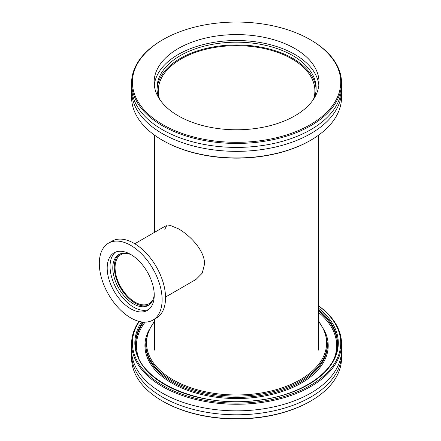 <?xml version="1.0" encoding="UTF-8"?>
<svg xmlns="http://www.w3.org/2000/svg" width="441" height="441" viewBox="0 0 441 441"><rect width="100%" height="100%" fill="white"/><g stroke="black" fill="none" stroke-linecap="round" stroke-linejoin="round"><path stroke-width="0.66" d="M166.753 225.555L164.796 229.303M134.775 243.746L165.254 226.15L170.805 225.627L178.561 228.873C190.132 235.466 204.839 250.681 204.547 264.104L202.232 273.166L196.019 279.434L165.535 297.03M159.587 99.214A78.322 45.219 180 0 1 158.247 90.89A78.322 45.219 180 0 1 236.569 45.671A78.322 45.219 180 0 1 314.891 90.89A78.322 45.219 180 0 1 313.551 99.214M153.11 299.422A28.263 16.317 60 0 1 149.185 303.584A28.263 16.317 60 0 1 120.922 287.267A28.263 16.317 60 0 1 120.928 254.633A28.263 16.317 60 0 1 126.49 253.316M162.343 140.199L162.916 140.53A104.159 60.136 -0 0 0 310.221 140.53L310.789 140.199A104.964 60.599 180 0 1 162.349 140.199A104.964 60.599 180 0 1 162.343 140.199A104.964 60.599 180 0 1 131.6 97.351L131.6 90.758A104.964 60.599 -0 0 0 162.349 133.606A104.964 60.599 -0 0 0 276.739 146.743A104.964 60.599 -0 0 0 341.532 90.758A104.964 60.599 -0 0 0 341.477 88.779M341.532 90.758L341.532 97.351A104.964 60.599 180 0 1 310.789 140.199M131.661 88.779A104.964 60.599 -0 0 0 131.6 90.758M310.789 39.993L310.221 39.662A104.159 60.136 180 0 1 310.221 124.709A104.159 60.136 180 0 1 162.916 124.709A104.159 60.136 180 0 1 162.916 39.662A104.159 60.136 180 0 1 310.221 39.662L310.789 39.993A104.964 60.599 -0 0 1 341.532 82.847A104.964 60.599 -0 0 1 276.739 138.832A104.964 60.599 -0 0 1 162.349 125.696A104.964 60.599 -0 0 1 131.6 82.847A104.964 60.599 -0 0 1 162.343 39.993L162.916 39.662M131.6 82.847L131.6 86.8A104.964 60.599 -0 0 0 162.349 129.654A104.964 60.599 -0 0 0 276.739 142.79A104.964 60.599 -0 0 0 341.532 86.8L341.532 82.847M294.864 48.532A82.439 47.595 -0 0 0 205.021 38.213A82.439 47.595 -0 0 0 154.13 82.186A82.439 47.595 -0 0 0 178.274 115.84A82.439 47.595 -0 0 0 268.117 126.159A82.439 47.595 -0 0 0 319.008 82.186A82.439 47.595 -0 0 0 294.864 48.532M318.849 85.152A82.439 47.595 -0 0 0 294.864 54.464A82.439 47.595 -0 0 0 207.413 43.598A82.439 47.595 -0 0 0 154.289 85.152M314.201 98.194A79.573 45.941 -0 0 0 316.142 88.117A79.573 45.941 -0 0 0 292.835 55.632A79.573 45.941 -0 0 0 206.118 45.677A79.573 45.941 -0 0 0 156.996 88.117A79.573 45.941 -0 0 0 158.936 98.194M316.103 89.501A79.573 45.941 -0 0 0 292.835 58.405A79.573 45.941 -0 0 0 207.231 48.185A79.573 45.941 -0 0 0 157.035 89.501M318.606 305.938A104.159 60.136 180 0 1 252.009 402.462A104.159 60.136 180 0 1 139.323 321.45M138.959 321.362A104.964 60.599 -0 0 0 131.6 343.649A104.964 60.599 -0 0 0 163.589 387.209A104.964 60.599 -0 0 0 277.538 399.447A104.964 60.599 -0 0 0 341.532 343.649A104.964 60.599 -0 0 0 318.606 305.845M341.532 343.649L341.532 350.242A104.964 60.599 180 0 1 277.538 406.04A104.964 60.599 180 0 1 163.589 393.802A104.964 60.599 180 0 1 131.6 350.242L131.6 343.649M162.343 401.007L162.916 401.338A104.159 60.136 -0 0 0 310.221 401.338L310.789 401.007A104.964 60.599 180 0 1 163.589 401.712A104.964 60.599 180 0 1 162.343 401.007A104.964 60.599 180 0 1 131.6 358.153L131.6 354.2A104.964 60.599 180 0 1 131.661 352.221M341.477 352.221A104.964 60.599 180 0 1 341.532 354.2L341.532 358.153A104.964 60.599 180 0 1 310.789 401.007M341.532 354.2A104.964 60.599 180 0 1 277.538 409.992A104.964 60.599 180 0 1 163.589 397.754A104.964 60.599 180 0 1 131.6 354.2M108.514 243.156L111.937 241.177A44.409 25.639 60 0 1 134.141 243.377A44.409 25.639 60 0 1 163.153 282.51A44.409 25.639 60 0 1 156.346 318.093L152.922 320.072A44.409 25.639 60 0 1 130.718 317.873A44.409 25.639 60 0 1 101.706 278.74A44.409 25.639 60 0 1 108.514 243.156A44.409 25.639 60 0 1 130.718 245.356A44.409 25.639 60 0 1 159.725 284.489A44.409 25.639 60 0 1 152.922 320.072M148.992 304.957A29.393 16.967 60 0 1 135.056 303.105A29.393 16.967 60 0 1 116.06 277.885A29.393 16.967 60 0 1 119.638 254.115M154.229 294.489A29.393 16.967 60 0 1 148.264 305.42A29.393 16.967 60 0 1 133.573 303.965A29.393 16.967 60 0 1 114.368 278.062A29.393 16.967 60 0 1 118.877 254.512A29.393 16.967 60 0 1 131.324 254.81M148.716 309.494A33.268 19.206 60 0 1 133.573 307.129A33.268 19.206 60 0 1 112.246 279.114A33.268 19.206 60 0 1 115.57 252.087M130.718 254.451A33.268 19.206 60 0 1 152.448 283.767A33.268 19.206 60 0 1 147.349 310.425A33.268 19.206 60 0 1 130.718 308.777A33.268 19.206 60 0 1 108.982 279.462A33.268 19.206 60 0 1 114.081 252.803A33.268 19.206 60 0 1 130.718 254.451M147.685 332.74A91.645 52.909 -0 0 0 236.569 398.537A91.645 52.909 -0 0 0 325.452 332.74M173.412 382.661A90.835 52.446 180 0 1 145.734 344.972L145.734 343.649A90.835 52.446 -0 0 0 173.412 381.344A90.835 52.446 -0 0 0 272.025 391.933A90.835 52.446 -0 0 0 327.404 343.649L327.404 344.972A90.835 52.446 180 0 1 272.025 393.256A90.835 52.446 180 0 1 173.412 382.661M318.606 312.493A100.124 57.804 180 0 1 334.537 357.546M138.601 357.546A100.124 57.804 180 0 1 145.078 322.151M318.606 321.583A90.03 51.977 180 0 1 236.569 394.971A90.03 51.977 180 0 1 154.532 321.583M337.492 344.305A100.928 58.273 -0 0 0 318.606 311.026M143.716 322.123A100.928 58.273 -0 0 0 135.646 344.305M318.606 309.709A100.928 58.273 180 0 1 337.497 343.649C338.456 370.275 302.421 395.759 256.105 400.483C196.195 408.537 133.436 378.488 135.641 343.649A100.928 58.273 180 0 1 142.823 322.062M141.611 321.913A101.739 58.736 -0 0 0 250.047 401.211A101.739 58.736 -0 0 0 318.606 308.253M318.606 350.11L318.606 135.155M154.532 350.11L154.532 319.141M154.532 232.341L154.532 135.155M145.734 343.649L147.967 331.99L154.532 320.949M327.404 343.649L325.171 331.99L318.606 320.949"/></g></svg>
